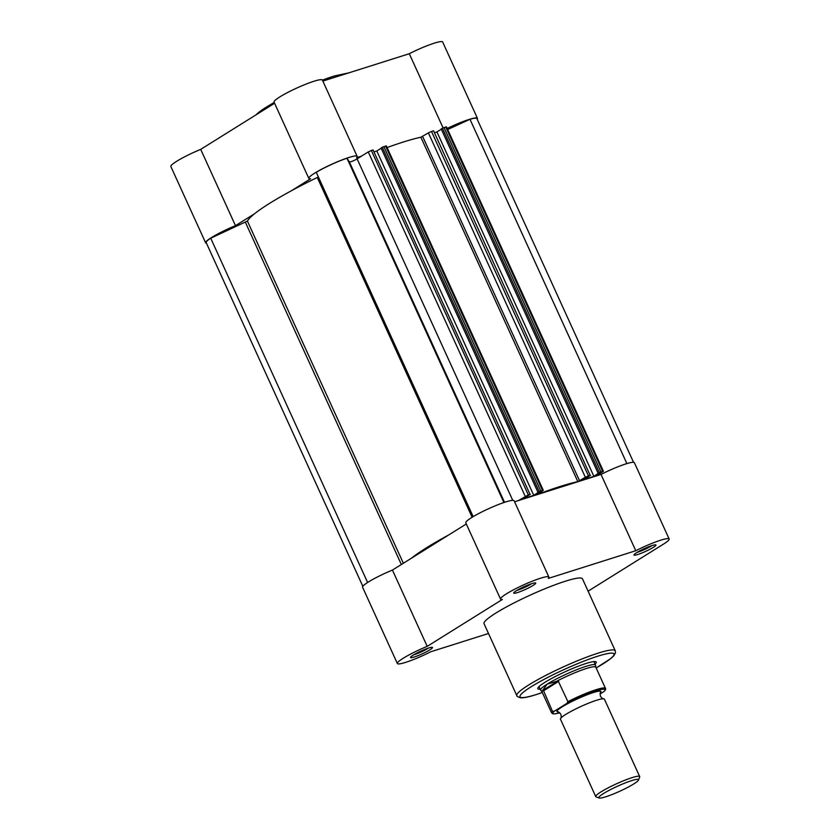 <?xml version="1.0" encoding="UTF-8"?>
<svg xmlns="http://www.w3.org/2000/svg" width="840" height="840" viewBox="0 0 840 840"><rect width="100%" height="100%" fill="white"/><g stroke="black" fill="none" stroke-linecap="round" stroke-linejoin="round"><path stroke-width="1.26" d="M361.452 156.166L356.517 157.721A26.565 3.36 -24.5 0 0 357.157 156.366L322.392 80.073A26.565 3.36 -24.5 0 0 296.825 88.032A26.565 3.36 -24.5 0 0 274.05 102.102L308.816 178.395A26.565 3.36 -24.5 0 1 331.59 164.325A26.565 3.36 -24.5 0 1 357.157 156.366M291.617 190.628L310.59 178.784A26.565 3.36 -24.5 0 1 308.816 178.395M254.457 213.822L235.484 225.666L200.708 149.373A26.565 3.36 -24.5 0 0 170.846 166.509L205.622 242.802A26.565 3.36 -24.5 0 1 235.484 225.666M206.462 243.201A26.565 3.36 -24.5 0 1 205.622 242.802M447.185 128.457A26.565 3.36 -24.5 0 1 477.425 118.293A26.565 3.36 -24.5 0 1 477.173 119.196M443.079 127.869L409.29 53.718L322.854 81.081M409.29 53.718A26.565 3.36 -24.5 0 1 442.659 42L477.425 118.293M274.575 103.267L200.708 149.373M531.878 583.611A12.075 1.522 -24.5 0 1 535.531 582.939A12.075 1.522 -24.5 0 1 530.208 587.076A12.075 1.522 -24.5 0 1 517.545 592.557A12.075 1.522 -24.5 0 1 513.734 592.872A12.075 1.522 -24.5 0 1 520.464 588.43A12.075 1.522 -24.5 0 1 531.878 583.611M516.915 590.384A10.143 1.281 155.5 0 0 517.902 590.09A10.143 1.281 155.5 0 0 531.562 583.706M652.145 545.538A12.075 1.522 -24.5 0 1 655.799 544.866A12.075 1.522 -24.5 0 1 650.486 549.003A12.075 1.522 -24.5 0 1 637.812 554.484A12.075 1.522 -24.5 0 1 634 554.799A12.075 1.522 -24.5 0 1 640.742 550.368A12.075 1.522 -24.5 0 1 652.145 545.538M637.182 552.311A10.143 1.281 155.5 0 0 638.169 552.027A10.143 1.281 155.5 0 0 651.829 545.643M428.683 648.018A12.075 1.522 -24.5 0 1 432.327 647.346A12.075 1.522 -24.5 0 1 427.014 651.483A12.075 1.522 -24.5 0 1 414.351 656.964A12.075 1.522 -24.5 0 1 410.54 657.279A12.075 1.522 -24.5 0 1 417.27 652.848A12.075 1.522 -24.5 0 1 428.683 648.018M413.721 654.791A10.143 1.281 155.5 0 0 414.697 654.507A10.143 1.281 155.5 0 0 428.369 648.123M540.13 689.147A32.12 4.053 -24.5 0 1 537.821 688.107A32.12 4.053 -24.5 0 1 555.734 676.305A32.12 4.053 -24.5 0 1 586.089 663.464A32.12 4.053 -24.5 0 1 595.791 661.689A32.12 4.053 -24.5 0 1 595.067 664.104M669.154 538.997L634.379 462.704A26.565 3.36 155.5 0 0 625.978 463.88A26.565 3.36 155.5 0 0 601.01 474.421L635.786 550.725A26.565 3.36 155.5 0 1 660.744 540.173A26.565 3.36 155.5 0 1 669.154 538.997A26.565 3.36 155.5 0 1 663.359 544.194L588.095 591.171M635.786 550.725L548.247 578.424A26.565 3.36 155.5 0 0 548.888 577.07L514.111 500.777A26.565 3.36 155.5 0 0 505.712 501.942A26.565 3.36 155.5 0 0 479.199 513.293A26.565 3.36 155.5 0 0 465.769 522.806L500.535 599.099A26.565 3.36 155.5 0 0 502.32 599.487L427.203 646.37A26.565 3.36 155.5 0 0 397.341 663.505A26.565 3.36 155.5 0 0 430.71 651.788L488.492 633.497M548.888 577.07A26.565 3.36 155.5 0 0 540.477 578.235A26.565 3.36 155.5 0 0 513.975 589.586A26.565 3.36 155.5 0 0 500.535 599.099M565.351 581.217A54.096 6.835 155.5 0 0 511.382 604.307A54.096 6.835 155.5 0 0 484.029 623.679L516.81 695.615A54.096 6.835 -24.5 0 1 544.163 676.242A54.096 6.835 -24.5 0 1 598.133 653.142A54.096 6.835 -24.5 0 1 615.248 650.759L582.466 578.823A54.096 6.835 155.5 0 0 565.351 581.217M466.305 523.971L392.438 570.077A26.565 3.36 155.5 0 0 362.576 587.212L397.341 663.505M514.573 501.784L601.01 474.421M392.438 570.077L427.203 646.37M639.681 776.58L604.391 699.143A24.15 3.045 155.5 0 0 603.603 698.775A24.15 3.045 155.5 0 0 587.16 703.763A24.15 3.045 155.5 0 0 565.719 714.441A24.15 3.045 155.5 0 0 560.69 718.326A24.15 3.045 155.5 0 0 560.448 719.166L595.739 796.603A24.15 3.045 -24.5 0 1 601.01 791.879A24.15 3.045 -24.5 0 1 624.76 780.276A24.15 3.045 -24.5 0 1 639.681 776.58A24.15 3.045 -24.5 0 1 639.671 777.01L638.495 780.066A21.798 2.751 155.5 0 0 626.231 782.544A21.798 2.751 155.5 0 0 603.603 793.485A21.798 2.751 155.5 0 0 599.151 798A21.798 2.751 155.5 0 0 613.536 793.937A21.798 2.751 155.5 0 0 633.759 783.941A21.798 2.751 155.5 0 0 638.495 780.066M603.603 698.775C603.204 699.206 602.165 698.387 600.464 696.328C600.023 693.693 600.096 692.36 600.674 692.349A24.15 3.045 155.5 0 0 588.21 694.344A24.15 3.045 155.5 0 0 562.244 706.808A24.15 3.045 155.5 0 0 557.76 711.9C558.159 711.48 559.199 712.288 560.91 714.347C561.341 716.982 561.267 718.316 560.69 718.326M595.833 667.244L595.518 665.165A30.188 3.812 155.5 0 0 595.486 665.028A30.188 3.812 155.5 0 0 576.828 669.648A30.188 3.812 155.5 0 0 547.134 684.159L558.127 680.841L567.903 701.642A29.579 3.738 -24.5 0 1 605.462 688.38L595.801 667.18A29.579 3.738 155.5 0 0 557.109 681.02M600.086 693.976L603.635 691.761A28.613 3.612 155.5 0 0 595.928 690.921A28.613 3.612 155.5 0 0 566.885 703.395L567.903 701.642M552.447 711.291L543.123 689.755A29.579 3.738 155.5 0 0 541.968 691.708L551.628 712.919A29.579 3.738 -24.5 0 1 552.447 711.291L554.253 711.28L566.885 703.395M605.462 688.38C605.986 688.957 605.535 689.955 604.118 691.394L603.635 691.761M543.123 689.755L547.134 684.159A30.188 3.812 155.5 0 0 540.55 690.06A30.188 3.812 155.5 0 0 540.624 690.186L541.989 691.772M542.976 690.302L558.127 680.841M543.207 691.016L558.663 681.376M599.151 798L596.075 796.876A24.15 3.045 -24.5 0 1 595.739 796.603M318.35 176.904L317.279 177.482A103.835 13.115 155.5 0 0 247.412 221.078L210.714 238.192L367.616 582.488M588.452 475.87L585.354 477.288L428.39 132.877L431.498 131.46L588.452 475.87L590.163 475.325L433.587 130.862L590.163 475.325M431.498 131.46L433.209 130.914M503.895 502.541L346.983 158.225A25.956 3.276 155.5 0 0 316.26 172.316L473.172 516.631M346.983 158.225L349.387 161.941A4.83 0.609 155.5 0 0 352.411 161.175A4.83 0.609 155.5 0 0 357.116 158.865L512.746 500.356M525.21 496.325L368.256 151.914L371.364 150.486L528.318 494.897L518.406 500.577M368.256 151.914L357.116 158.865M528.318 494.897L530.03 494.361L373.076 149.951L530.03 494.361M371.364 150.486L373.076 149.951M374.304 151.767L376.803 150.969L533.768 495.38L522.743 498.876L530.408 494.308M533.768 495.38L539.249 491.663L382.294 147.252L386.327 145.887L543.28 490.298L542.514 490.403L385.56 145.992M376.803 150.969L381.181 148.239M382.294 147.252L381.077 148.008L538.03 492.419M383.849 146.538L540.803 490.949L542.514 490.403M434.438 132.731L436.937 131.933L593.901 476.343L582.876 479.84L590.551 475.272M593.901 476.343L599.393 472.626L442.428 128.215L446.46 126.851L603.414 471.261L602.648 471.377L445.694 126.966M436.937 131.933L441.315 129.203M442.428 128.215L441.21 128.971L598.164 473.382M443.982 127.502L600.936 471.912L602.648 471.377M603.414 471.261L596.085 475.986M633.538 462.305L476.879 118.545A25.956 3.276 155.5 0 0 469.991 119.291L626.892 463.596M469.991 119.291L447.678 129.518M210.714 238.192A25.956 3.276 155.5 0 0 206.167 242.55L362.828 586.32M428.39 132.877L420.882 137.235A103.835 13.115 155.5 0 0 387.093 147.567M448.57 535.038A103.835 13.115 155.5 0 0 411.411 558.232M600.936 471.912L599.393 472.626M585.354 477.288L577.847 481.646A103.835 13.115 155.5 0 0 537.39 494.445L543.28 490.298M540.803 490.949L539.249 491.663M256.221 114.723A52.405 6.615 -24.5 0 1 274.218 102.48L261.702 110.145L255.749 115.017M348.936 72.828L334.068 76.041L322.413 80.126A52.405 6.615 -24.5 0 1 333.879 76.125M338.383 76.167A54.096 6.835 155.5 0 0 335.58 77.028A54.096 6.835 155.5 0 0 332.577 78.005M596.159 667.968A51.681 6.531 155.5 0 0 597.692 656.219A51.681 6.531 155.5 0 0 531.279 686.679A51.681 6.531 155.5 0 0 536.351 694.512A51.681 6.531 155.5 0 0 542.325 692.506L536.088 694.627C529.736 696.654 524.937 697.725 521.714 697.841L520.327 697.778C517.608 696.759 516.432 696.034 516.81 695.615M554.253 711.28A28.613 3.612 155.5 0 0 559.724 712.793M401.352 564.512L245.396 222.285M472.122 517.262L317.279 177.482M349.387 161.941L504.515 502.331M579.6 480.879L422.646 136.469M577.847 481.646L420.882 137.235M403.358 563.262L247.412 221.078M596.169 668L610.964 658.434L613.704 655.914L615.478 652.859L615.248 650.759M593.912 661.584L595.486 665.028M538.976 686.626L540.55 690.06M551.628 712.919L552.888 713.843L555.02 713.853L559.745 712.814"/></g></svg>
